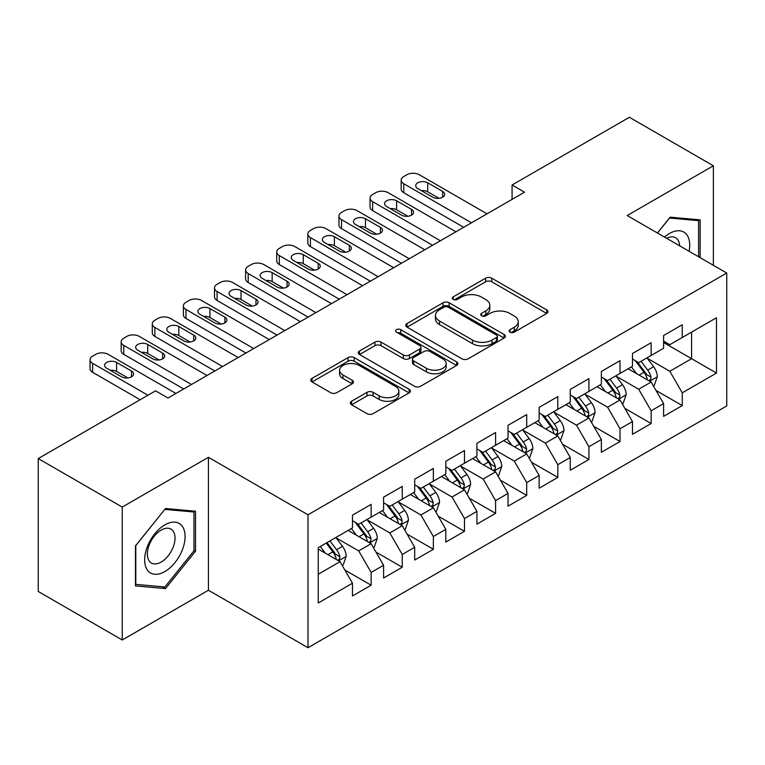<?xml version="1.0" encoding="UTF-8"?>
<svg xmlns="http://www.w3.org/2000/svg" width="765" height="765" viewBox="0 0 765 765"><rect width="100%" height="100%" fill="white"/><g stroke="black" fill="none" stroke-linecap="round" stroke-linejoin="round"><path stroke-width="1.15" d="M509.987 332.163A3.022 1.75 0 0 0 514.262 332.163L546.707 313.43A4.322 2.496 0 0 0 547.979 311.671A4.322 2.496 0 0 0 546.707 309.911L491.742 278.173A4.322 2.496 0 0 0 485.632 278.173L453.186 296.906A3.022 1.75 0 0 0 452.306 298.14A3.022 1.75 0 0 0 453.186 299.373A3.022 1.75 0 0 0 457.46 299.373L461.658 296.954A13.818 7.975 0 0 1 481.204 296.954L485.785 299.593A13.818 7.975 0 0 1 489.839 305.235A13.818 7.975 0 0 1 485.785 310.877L481.587 313.306A3.022 1.75 0 0 0 480.707 314.539A3.022 1.75 0 0 0 481.587 315.773A3.022 1.75 0 0 0 485.861 315.773L490.059 313.344A13.818 7.975 0 0 1 509.605 313.344L514.185 315.993A13.818 7.975 0 0 1 518.24 321.635A13.818 7.975 0 0 1 514.185 327.277L509.987 329.696A3.022 1.75 0 0 0 509.108 330.929A3.022 1.75 0 0 0 509.987 332.163L509.987 329.696M351.575 401.233A4.322 2.496 0 0 0 350.313 403.002A4.322 2.496 0 0 0 351.575 404.762L366.999 413.664A4.322 2.496 0 0 0 373.1 413.664L409.141 392.866A4.322 2.496 0 0 0 410.403 391.097A4.322 2.496 0 0 0 409.141 389.337L354.166 357.599A4.322 2.496 0 0 0 348.065 357.599L312.024 378.407A4.322 2.496 0 0 0 310.762 380.167A4.322 2.496 0 0 0 312.024 381.926L330.652 392.684A4.322 2.496 0 0 0 336.763 392.684L352.187 383.781A4.322 2.496 0 0 0 353.449 382.022A4.322 2.496 0 0 0 352.187 380.253L342.95 374.926A11.552 6.675 0 0 1 339.564 370.203A11.552 6.675 0 0 1 346.698 364.044A11.552 6.675 0 0 1 359.282 365.488L395.467 386.382A11.552 6.675 0 0 1 398.852 391.097A11.552 6.675 0 0 1 391.728 397.264A11.552 6.675 0 0 1 379.134 395.811L373.1 392.33A4.322 2.496 0 0 0 366.999 392.33L351.575 401.233L351.575 404.762M122.247 507.071L122.247 639.989L208.434 590.236L208.434 457.307L122.247 507.071L38.25 458.57L155.544 390.848L167.984 398.039L524.522 192.187L512.081 185.006L512.081 199.378M208.434 457.307L307.989 514.788L726.75 273.019L726.75 405.938L307.989 647.716L307.989 514.788M713.372 265.292L713.372 165.785L627.195 215.539L726.75 273.019M713.372 165.785L629.375 117.284L512.081 185.006M461.964 358.833A4.322 2.496 0 0 0 468.075 358.833L504.106 338.034A4.322 2.496 0 0 0 505.378 336.265A4.322 2.496 0 0 0 504.106 334.506L449.141 302.768A4.322 2.496 0 0 0 443.031 302.768L406.999 323.576A4.322 2.496 0 0 0 405.737 325.335A4.322 2.496 0 0 0 406.999 327.095L461.964 358.833M397.676 332.823A3.022 1.75 0 0 1 400.736 333.244L400.736 329.658L456.629 361.922A4.322 2.496 0 0 1 457.891 363.681A4.322 2.496 0 0 1 456.629 365.45L420.587 386.249A4.322 2.496 0 0 1 414.477 386.249L359.512 354.511L359.512 350.992A4.322 2.496 0 0 0 358.25 352.751A4.322 2.496 0 0 0 359.512 354.511M359.512 350.992L374.936 342.089A4.322 2.496 0 0 1 381.047 342.089L403.337 354.96A4.322 2.496 0 0 0 409.447 354.96L419.669 349.05A4.322 2.496 0 0 0 420.941 347.281A4.322 2.496 0 0 0 419.669 345.522L396.461 332.125A3.022 1.75 0 0 1 395.582 330.891A3.022 1.75 0 0 1 397.446 329.275A3.022 1.75 0 0 1 400.736 329.658M663.59 342.538L691.598 358.699L691.598 332.115L716.48 317.743L682.256 337.508L682.256 324.752L663.59 335.529L663.59 348.285L651.149 355.467L651.149 342.71L632.483 353.487L632.483 366.244L620.033 373.425L620.033 360.678L601.366 371.455L601.366 384.202L588.926 391.393L588.926 378.637L570.26 389.414L570.26 402.17L557.809 409.351L557.809 396.595L539.143 407.382L539.143 420.128L526.702 427.319L526.702 414.563L508.036 425.34L508.036 438.096L495.586 445.278L495.586 432.521L476.92 443.298L476.92 456.055L464.479 463.236L464.479 450.489L445.813 461.266L445.813 474.013L433.363 481.204L433.363 468.448L414.697 479.225L414.697 491.981L402.256 499.163L402.256 486.406L383.59 497.183L383.59 509.939L371.14 517.13L371.14 504.374L352.474 515.151L352.474 527.907L318.259 547.663L318.259 602.983L352.474 583.226L340.033 561.673L318.259 549.098M716.48 317.743L716.48 373.071L682.256 392.828L669.815 371.274L647.257 358.25M655.968 390.408L682.256 405.584L682.256 392.828M682.256 405.584L663.59 416.361L663.59 403.604L651.149 410.795L638.708 389.232L616.15 376.217M624.862 408.367L651.149 423.542L651.149 410.795M651.149 423.542L632.483 434.319L632.483 421.572L620.033 428.754L607.592 407.2L585.034 394.176M593.745 426.325L620.033 441.51L620.033 428.754M620.033 441.51L601.366 452.287L601.366 439.531L588.926 446.712L576.485 425.158L553.927 412.134M562.638 444.293L588.926 459.469L588.926 446.712M588.926 459.469L570.26 470.245L570.26 457.489L557.809 464.68L545.369 443.126L522.811 430.102M531.522 462.251L557.809 477.427L557.809 464.68M557.809 477.427L539.143 488.204L539.143 475.457L526.702 482.639L514.262 461.085L491.704 448.061M500.415 480.219L526.702 495.395L526.702 482.639M526.702 495.395L508.036 506.172L508.036 493.415L495.586 500.597L483.145 479.043L460.587 466.028M469.299 498.178L495.586 513.353L495.586 500.597M495.586 513.353L476.92 524.13L476.92 511.383L464.479 518.565L452.039 497.011L429.481 483.987M438.192 516.136L464.479 531.321L464.479 518.565M464.479 531.321L445.813 542.098L445.813 529.342L433.363 536.523L420.922 514.969L398.364 501.945M407.076 534.104L433.363 549.28L433.363 536.523M433.363 549.28L414.697 560.057L414.697 547.3L402.256 554.491L389.815 532.937L367.257 519.913M375.969 552.062L402.256 567.238L402.256 554.491M402.256 567.238L383.59 578.015L383.59 565.268L371.14 572.45L358.699 550.896L336.141 537.872M344.852 570.021L371.14 585.206L371.14 572.45M371.14 585.206L352.474 595.983L352.474 583.226M352.474 520.716L358.699 524.312L371.14 517.13M318.259 574.247L340.033 561.673M383.59 502.758L389.815 506.344L402.256 499.163M358.699 550.896L371.14 543.714L348.123 530.422M383.59 565.268L371.14 543.714M414.697 484.79L420.922 488.386L433.363 481.204M389.815 532.937L402.256 525.746L379.23 512.454M414.697 547.3L402.256 525.746M445.813 466.832L452.039 470.427L464.479 463.236M420.922 514.969L433.363 507.788L410.346 494.496M445.813 529.342L433.363 507.788M476.92 448.873L483.145 452.459L495.586 445.278M452.039 497.011L464.479 489.82L441.453 476.528M476.92 511.383L464.479 489.82M508.036 430.905L514.262 434.501L526.702 427.319M483.145 479.043L495.586 471.862L472.569 458.57M508.036 493.415L495.586 471.862M539.143 412.947L545.369 416.543L557.809 409.351M514.262 461.085L526.702 453.903L503.676 440.611M539.143 475.457L526.702 453.903M570.26 394.979L576.485 398.575L588.926 391.393M545.369 443.126L557.809 435.935L534.792 422.643M570.26 457.489L557.809 435.935M601.366 377.021L607.592 380.616L620.033 373.425M576.485 425.158L588.926 417.977L565.899 404.685M601.366 439.531L588.926 417.977M632.483 359.062L638.708 362.648L651.149 355.467M607.592 407.2L620.033 400.009L597.016 386.717M632.483 421.572L620.033 400.009M663.59 341.094L669.815 344.69L682.256 337.508M638.708 389.232L651.149 382.051L628.122 368.759M663.59 403.604L651.149 382.051M38.25 458.57L38.25 591.488L122.247 639.989M208.434 590.236L307.989 647.716M669.815 371.274L691.598 358.699L716.48 373.071M700.147 257.662L700.147 219.861L670.13 217.184L657.422 232.99M195.515 551.24L195.515 511.211L165.498 508.534L135.472 545.875L135.472 585.904L165.498 588.591L195.515 551.24L193.966 550.341M511.202 332.593L514.185 330.872A13.818 7.975 0 0 0 518.24 325.221L518.24 321.635M489.839 305.235L489.839 308.83A13.818 7.975 0 0 1 485.785 314.472L482.801 316.194M546.65 313.468L491.742 281.769A4.322 2.496 0 0 0 485.632 281.769L454.4 299.803M504.049 338.063L449.141 306.363A4.322 2.496 0 0 0 443.031 306.363L407.057 327.133M496.475 337.499A3.022 1.75 0 0 0 497.365 336.265A3.022 1.75 0 0 0 496.475 335.032L448.223 307.176A3.022 1.75 0 0 0 443.949 307.176L439.521 309.729A13.818 7.975 0 0 0 435.476 315.371A13.818 7.975 0 0 0 439.521 321.013L472.502 340.062A13.818 7.975 0 0 0 492.048 340.062L496.475 337.499L496.475 341.094A3.022 1.75 0 0 0 497.365 339.861L497.365 336.265M435.476 315.371L435.476 318.967A13.818 7.975 0 0 0 439.521 324.609L439.521 321.013M496.475 341.094L492.048 343.648A13.818 7.975 0 0 1 472.502 343.648L439.521 324.609M359.569 354.549L374.936 345.675L374.936 342.089M420.941 347.281L420.941 350.877A4.322 2.496 0 0 1 419.669 352.646L409.447 358.546A4.322 2.496 0 0 1 403.337 358.546L381.047 345.675A4.322 2.496 0 0 0 374.936 345.675M400.736 333.244L456.571 365.479M426.468 368.309A11.552 6.675 0 0 0 439.062 369.753A11.552 6.675 0 0 0 446.186 363.595A11.552 6.675 0 0 0 442.801 358.881L430.054 351.518A4.322 2.496 0 0 0 423.944 351.518L413.722 357.427A4.322 2.496 0 0 0 412.45 359.187A4.322 2.496 0 0 0 413.722 360.946L426.468 368.309L426.468 371.905A11.552 6.675 0 0 0 439.062 373.349A11.552 6.675 0 0 0 446.186 367.19L446.186 363.595M412.45 359.187L412.45 362.782A4.322 2.496 0 0 0 413.722 364.542L413.722 360.946M426.468 371.905L413.722 364.542M398.852 391.097L398.852 394.692A11.552 6.675 0 0 1 391.728 400.85A11.552 6.675 0 0 1 379.134 399.407L373.1 395.926A4.322 2.496 0 0 0 366.999 395.926L351.632 404.8M339.564 370.203L339.564 373.798A11.552 6.675 0 0 0 342.95 378.512L342.95 374.926M352.13 383.82L342.95 378.512M409.084 392.894L354.166 361.195A4.322 2.496 0 0 0 348.065 361.195L312.082 381.965M162.323 586.755L165.498 588.591M653.453 386.038L654.199 385.608L657.307 376.629A11.657 6.732 -120 0 0 653.587 366.693L646.98 357.877M636.442 373.559L631.421 366.856M629.069 369.304L628.505 368.539M648.95 380.779L650.757 379.153L651.015 377.126A11.657 6.732 -120 0 0 647.678 370.107L641.07 361.29M637.293 361.835L645.459 372.737A5.938 3.433 60 0 1 646.54 374.534L651.015 377.126M635.246 360.65L643.939 372.268A11.657 6.732 60 0 1 647.276 379.277L647.515 379.956M471.479 222.816L403.748 183.715A8.797 5.078 -0 0 1 401.176 180.119A8.797 5.078 -0 0 1 403.748 176.524L406.856 174.736A8.797 5.078 -0 0 1 419.306 174.736L487.037 213.837M401.176 180.119L401.176 189.098A8.797 5.078 180 0 0 403.748 192.694L463.705 227.31M417.747 188.563A7.038 4.064 180 0 1 415.691 185.685A7.038 4.064 180 0 1 420.033 181.936A7.038 4.064 180 0 1 427.702 182.816L442.639 191.432A7.038 4.064 180 0 1 444.704 194.31A7.038 4.064 180 0 1 440.353 198.068A7.038 4.064 180 0 1 432.684 197.188L417.747 188.563M421.41 190.676A7.038 4.064 180 0 1 427.702 191.795L438.976 198.307M622.337 403.997L623.083 403.566L626.2 394.587A11.657 6.732 -120 0 0 622.471 384.661L615.863 375.835M605.335 391.527L600.315 384.814M597.962 387.272L597.389 386.507M617.843 398.747L619.65 397.121L619.899 395.084A11.657 6.732 -120 0 0 616.561 388.075L609.954 379.249M606.186 379.803L614.343 390.695A5.938 3.433 60 0 1 615.423 392.502L619.899 395.084M604.13 378.618L612.832 390.226A11.657 6.732 60 0 1 616.169 397.245L616.408 397.915M591.23 421.964L591.976 421.534L595.084 412.545A11.657 6.732 -120 0 0 591.364 402.62L584.756 393.803M574.219 409.485L569.198 402.782M566.846 405.23L566.282 404.465M586.726 416.705L588.534 415.079L588.792 413.043A11.657 6.732 -120 0 0 585.455 406.033L578.847 397.217M575.07 397.762L583.236 408.663A5.938 3.433 60 0 1 584.317 410.461L588.792 413.043M573.023 396.576L581.716 408.194A11.657 6.732 60 0 1 585.053 415.204L585.292 415.873M440.363 240.774L372.641 201.673A8.797 5.078 -0 0 1 370.059 198.078A8.797 5.078 -0 0 1 372.641 194.492L375.749 192.694A8.797 5.078 -0 0 1 388.19 192.694L455.921 231.795M370.059 198.078L370.059 207.066A8.797 5.078 180 0 0 372.641 210.652L432.588 245.269M386.641 206.521A7.038 4.064 180 0 1 384.575 203.653A7.038 4.064 180 0 1 388.926 199.894A7.038 4.064 180 0 1 396.595 200.774L411.532 209.4A7.038 4.064 180 0 1 413.588 212.268A7.038 4.064 180 0 1 409.246 216.026A7.038 4.064 180 0 1 401.568 215.147L386.641 206.521M390.303 208.635A7.038 4.064 180 0 1 396.595 209.753L407.869 216.266M409.256 258.742L341.525 219.641A8.797 5.078 -0 0 1 338.952 216.046A8.797 5.078 -0 0 1 341.525 212.45L344.632 210.652A8.797 5.078 -0 0 1 357.083 210.652L424.814 249.763M338.952 216.046L338.952 225.025A8.797 5.078 180 0 0 341.525 228.62L401.482 263.227M355.524 224.489A7.038 4.064 180 0 1 353.468 221.611A7.038 4.064 180 0 1 357.81 217.862A7.038 4.064 180 0 1 365.479 218.742L380.415 227.358A7.038 4.064 180 0 1 382.481 230.236A7.038 4.064 180 0 1 378.13 233.985A7.038 4.064 180 0 1 370.461 233.105L355.524 224.489M359.187 226.603A7.038 4.064 180 0 1 365.479 227.721L376.753 234.224M689.102 251.283A28.601 16.514 120 0 0 687.018 235.065A28.601 16.514 120 0 0 664.527 237.093M679.645 245.823A19.584 11.303 120 0 0 677.809 239.818A19.584 11.303 120 0 0 675.61 237.772A19.584 11.303 120 0 0 666.621 238.307M669.442 218.035L698.598 220.664L698.598 256.763M696.666 219.555L698.598 220.664M657.479 233.029L669.509 218.073M147.358 569.992A28.601 16.514 120 0 0 174.984 562.581A28.601 16.514 120 0 0 182.386 526.416A28.601 16.514 120 0 0 154.76 533.817A28.601 16.514 120 0 0 147.358 569.992M149.204 560.994A19.584 11.303 120 0 0 151.403 563.03A19.584 11.303 120 0 0 169.62 553.889A19.584 11.303 120 0 0 173.186 531.159A19.584 11.303 120 0 0 170.978 529.122A19.584 11.303 120 0 0 152.761 538.254A19.584 11.303 120 0 0 149.204 560.994M164.877 509.414L193.966 512.015L193.966 550.8L164.877 586.985L135.787 584.384L135.787 545.598L164.81 509.375M192.034 510.896L193.966 512.015M560.114 439.923L560.86 439.493L563.977 430.513A11.657 6.732 -120 0 0 560.248 420.587L553.64 411.761M543.112 427.453L538.091 420.74M535.739 423.188L535.165 422.433M555.62 434.673L557.427 433.047L557.675 431.011A11.657 6.732 -120 0 0 554.338 424.001L547.73 415.175M543.963 415.72L552.12 426.621A5.938 3.433 60 0 1 553.2 428.429L557.675 431.011M541.907 414.544L550.609 426.153A11.657 6.732 60 0 1 553.946 433.162L554.185 433.841M529.007 457.891L529.753 457.46L532.861 448.472A11.657 6.732 -120 0 0 529.141 438.546L522.533 429.72M511.995 445.412L506.975 438.708M504.623 441.156L504.059 440.391M524.503 452.631L526.31 451.006L526.569 448.969A11.657 6.732 -120 0 0 523.231 441.96L516.624 433.133M512.846 433.688L521.013 444.58A5.938 3.433 60 0 1 522.093 446.387L526.569 448.969M510.8 432.502L519.492 444.111A11.657 6.732 60 0 1 522.83 451.13L523.069 451.799M378.139 276.701L310.418 237.599A8.797 5.078 -0 0 1 307.836 234.004A8.797 5.078 -0 0 1 310.418 230.418L313.526 228.62A8.797 5.078 -0 0 1 325.966 228.62L393.698 267.721M307.836 234.004L307.836 242.983A8.797 5.078 180 0 0 310.418 246.579L370.365 281.195M324.417 242.448A7.038 4.064 180 0 1 322.352 239.579A7.038 4.064 180 0 1 326.703 235.821A7.038 4.064 180 0 1 334.372 236.701L349.309 245.326A7.038 4.064 180 0 1 351.365 248.195A7.038 4.064 180 0 1 347.023 251.953A7.038 4.064 180 0 1 339.344 251.073L324.417 242.448M328.08 244.561A7.038 4.064 180 0 1 334.372 245.68L345.646 252.192M347.033 294.668L279.301 255.558A8.797 5.078 -0 0 1 276.729 251.972A8.797 5.078 -0 0 1 279.301 248.376L282.409 246.579A8.797 5.078 -0 0 1 294.86 246.579L362.591 285.68M276.729 251.972L276.729 260.951A8.797 5.078 180 0 0 279.301 264.547L339.258 299.153M293.301 260.416A7.038 4.064 180 0 1 291.245 257.537A7.038 4.064 180 0 1 295.586 253.779A7.038 4.064 180 0 1 303.256 254.659L318.192 263.284A7.038 4.064 180 0 1 320.258 266.163A7.038 4.064 180 0 1 315.907 269.911A7.038 4.064 180 0 1 308.238 269.031L293.301 260.416M296.963 262.529A7.038 4.064 180 0 1 303.256 263.648L314.53 270.15M497.891 475.849L498.637 475.419L501.754 466.44A11.657 6.732 -120 0 0 498.025 456.504L491.417 447.688M480.889 463.37L475.868 456.667M473.516 459.115L472.942 458.35M493.396 470.59L495.204 468.964L495.452 466.937A11.657 6.732 -120 0 0 492.115 459.918L485.507 451.101M481.74 451.646L489.896 462.548A5.938 3.433 60 0 1 490.977 464.345L495.452 466.937M479.684 450.461L488.386 462.079A11.657 6.732 60 0 1 491.723 469.088L491.962 469.767M315.916 312.627L248.195 273.526A8.797 5.078 -0 0 1 245.613 269.93A8.797 5.078 -0 0 1 248.195 266.335L251.303 264.547A8.797 5.078 -0 0 1 263.743 264.547L331.474 303.648M245.613 269.93L245.613 278.909A8.797 5.078 180 0 0 248.195 282.505L308.142 317.121M262.194 278.374A7.038 4.064 180 0 1 260.129 275.496A7.038 4.064 180 0 1 264.48 271.747A7.038 4.064 180 0 1 272.149 272.627L287.085 281.243A7.038 4.064 180 0 1 289.141 284.121A7.038 4.064 180 0 1 284.8 287.879A7.038 4.064 180 0 1 277.121 286.999L262.194 278.374M265.857 280.487A7.038 4.064 180 0 1 272.149 281.606L283.423 288.118M466.784 493.808L467.53 493.377L470.638 484.398A11.657 6.732 -120 0 0 466.918 474.472L460.31 465.646M449.772 481.338L444.752 474.625M442.399 477.083L441.835 476.318M462.28 488.558L464.087 486.932L464.345 484.895A11.657 6.732 -120 0 0 461.008 477.886L454.4 469.06M450.623 469.614L458.79 480.506A5.938 3.433 60 0 1 459.87 482.313L464.345 484.895M448.577 468.429L457.269 480.038A11.657 6.732 60 0 1 460.607 487.047L460.846 487.726M284.81 330.585L217.078 291.484A8.797 5.078 -0 0 1 214.506 287.889A8.797 5.078 -0 0 1 217.078 284.303L220.186 282.505A8.797 5.078 -0 0 1 232.637 282.505L300.368 321.606M214.506 287.889L214.506 296.877A8.797 5.078 180 0 0 217.078 300.463L277.035 335.08M231.078 296.332A7.038 4.064 180 0 1 229.022 293.464A7.038 4.064 180 0 1 233.363 289.705A7.038 4.064 180 0 1 241.032 290.585L255.969 299.211A7.038 4.064 180 0 1 258.034 302.079A7.038 4.064 180 0 1 253.684 305.837A7.038 4.064 180 0 1 246.014 304.958L231.078 296.332M234.74 298.446A7.038 4.064 180 0 1 241.032 299.564L252.307 306.077M435.668 511.775L436.413 511.345L439.531 502.356A11.657 6.732 -120 0 0 435.801 492.431L429.194 483.614M418.665 499.296L413.645 492.593M411.293 495.041L410.719 494.276M431.173 506.516L432.98 504.89L433.229 502.854A11.657 6.732 -120 0 0 429.892 495.844L423.284 487.018M419.516 487.573L427.673 498.464A5.938 3.433 60 0 1 428.754 500.272L433.229 502.854M417.461 486.387L426.162 497.996A11.657 6.732 60 0 1 429.5 505.015L429.739 505.684M253.693 348.553L185.971 309.452A8.797 5.078 -0 0 1 183.39 305.857A8.797 5.078 -0 0 1 185.971 302.261L189.079 300.463A8.797 5.078 -0 0 1 201.52 300.463L269.251 339.574M183.39 305.857L183.39 314.836A8.797 5.078 180 0 0 185.971 318.431L245.919 353.038M199.971 314.3A7.038 4.064 180 0 1 197.906 311.422A7.038 4.064 180 0 1 202.256 307.664A7.038 4.064 180 0 1 209.926 308.553L224.862 317.169A7.038 4.064 180 0 1 226.918 320.047A7.038 4.064 180 0 1 222.577 323.796A7.038 4.064 180 0 1 214.898 322.916L199.971 314.3M203.633 316.414A7.038 4.064 180 0 1 209.926 317.532L221.2 324.035M404.561 529.734L405.307 529.303L408.414 520.324A11.657 6.732 -120 0 0 404.695 510.398L398.087 501.572M387.549 517.255L382.529 510.551M380.176 512.999L379.612 512.244M400.057 524.484L401.864 522.858L402.122 520.822A11.657 6.732 -120 0 0 398.785 513.803L392.177 504.986M388.4 505.531L396.566 516.432A5.938 3.433 60 0 1 397.647 518.24L402.122 520.822M386.354 504.355L395.046 515.964A11.657 6.732 60 0 1 398.383 522.973L398.622 523.652M222.586 366.512L154.855 327.41A8.797 5.078 -0 0 1 152.283 323.815A8.797 5.078 -0 0 1 154.855 320.229L157.963 318.431A8.797 5.078 -0 0 1 170.413 318.431L238.144 357.532M152.283 323.815L152.283 332.794A8.797 5.078 180 0 0 154.855 336.39L214.812 371.006M168.855 332.259A7.038 4.064 180 0 1 166.799 329.39A7.038 4.064 180 0 1 171.14 325.632A7.038 4.064 180 0 1 178.809 326.512L193.746 335.137A7.038 4.064 180 0 1 195.811 338.006A7.038 4.064 180 0 1 191.46 341.764A7.038 4.064 180 0 1 183.791 340.884L168.855 332.259M172.517 334.372A7.038 4.064 180 0 1 178.809 335.491L190.083 342.003M373.444 547.702L374.19 547.271L377.308 538.283A11.657 6.732 -120 0 0 373.578 528.357L366.971 519.531M356.442 535.223L351.422 528.519M349.07 530.967L348.496 530.202M368.95 542.442L370.757 540.817L371.006 538.78A11.657 6.732 -120 0 0 367.669 531.771L361.061 522.944M357.293 523.499L365.45 534.391A5.938 3.433 60 0 1 366.531 536.198L371.006 538.78M355.237 522.313L363.939 533.922A11.657 6.732 60 0 1 367.276 540.941L367.516 541.61M191.47 384.479L123.748 345.369A8.797 5.078 -0 0 1 121.166 341.783A8.797 5.078 -0 0 1 123.748 338.187L126.856 336.39A8.797 5.078 -0 0 1 139.297 336.39L207.028 375.491M121.166 341.783L121.166 350.762A8.797 5.078 180 0 0 123.748 354.358L183.696 388.964M137.748 350.217A7.038 4.064 180 0 1 135.682 347.348A7.038 4.064 180 0 1 140.033 343.59A7.038 4.064 180 0 1 147.702 344.47L162.639 353.095A7.038 4.064 180 0 1 164.695 355.974A7.038 4.064 180 0 1 160.354 359.722A7.038 4.064 180 0 1 152.675 358.842L137.748 350.217M141.41 352.34A7.038 4.064 180 0 1 147.702 353.459L158.977 359.961M342.338 565.66L343.083 565.23L346.191 556.251A11.657 6.732 -120 0 0 342.471 546.315L335.864 537.499M325.326 553.181L320.305 546.478M337.834 560.401L339.641 558.775L339.899 556.748A11.657 6.732 -120 0 0 336.562 549.729L329.954 540.912M327.028 542.595L334.343 552.359A5.938 3.433 60 0 1 335.424 554.156L339.899 556.748M326.215 543.064L332.823 551.89A11.657 6.732 60 0 1 336.16 558.899L336.399 559.578M147.922 395.256L92.632 363.337A8.797 5.078 -0 0 1 90.06 359.741A8.797 5.078 -0 0 1 92.632 356.146L95.74 354.348A8.797 5.078 -0 0 1 108.19 354.348L175.921 393.459M90.06 359.741L90.06 368.72A8.797 5.078 180 0 0 92.632 372.316L140.138 399.741M106.631 368.185A7.038 4.064 180 0 1 104.576 365.307A7.038 4.064 180 0 1 108.917 361.558A7.038 4.064 180 0 1 116.586 362.438L131.523 371.054A7.038 4.064 180 0 1 133.588 373.932A7.038 4.064 180 0 1 129.237 377.69A7.038 4.064 180 0 1 121.568 376.801L106.631 368.185M110.294 370.298A7.038 4.064 180 0 1 116.586 371.417L127.86 377.92M514.185 330.872L514.185 327.277M481.587 315.773L481.587 313.306M485.785 314.472L485.785 310.877M453.186 299.373L453.186 296.906M485.632 281.769L485.632 278.173M491.742 281.769L491.742 278.173M546.707 313.43L546.707 309.911M406.999 327.095L406.999 323.576M443.031 306.363L443.031 302.768M449.141 306.363L449.141 302.768M504.106 338.034L504.106 334.506M472.502 343.648L472.502 340.062M492.048 343.648L492.048 340.062M381.047 345.675L381.047 342.089M403.337 358.546L403.337 354.96M409.447 358.546L409.447 354.96M419.669 352.646L419.669 349.05M456.629 365.45L456.629 361.922M366.999 395.926L366.999 392.33M373.1 395.926L373.1 392.33M379.134 399.407L379.134 395.811M352.187 383.781L352.187 380.253M312.024 381.926L312.024 378.407M348.065 361.195L348.065 357.599M354.166 361.195L354.166 357.599M409.141 392.866L409.141 389.337M649.686 381.209L657.231 376.849M647.678 370.107L653.587 366.693M639.071 375.08L643.939 372.268M403.748 192.694L403.748 183.715M427.702 182.816L427.702 191.795M442.639 191.432L442.639 197.188M618.579 399.167L626.124 394.817M616.561 388.075L622.471 384.661M607.955 393.038L612.832 390.226M587.463 417.135L595.007 412.775M585.455 406.033L591.364 402.62M576.848 411.006L581.716 408.194M372.641 210.652L372.641 201.673M396.595 200.774L396.595 209.753M411.532 209.4L411.532 215.147M341.525 228.62L341.525 219.641M365.479 218.742L365.479 227.721M380.415 227.358L380.415 233.105M556.356 435.094L563.901 430.733M554.338 424.001L560.248 420.587M545.732 428.964L550.609 426.153M525.239 453.052L532.784 448.701M523.231 441.96L529.141 438.546M514.625 446.923L519.492 444.111M310.418 246.579L310.418 237.599M334.372 236.701L334.372 245.68M349.309 245.326L349.309 251.073M279.301 264.547L279.301 255.558M303.256 254.659L303.256 263.648M318.192 263.284L318.192 269.031M494.133 471.02L501.677 466.66M492.115 459.918L498.025 456.504M483.509 464.891L488.386 462.079M248.195 282.505L248.195 273.526M272.149 272.627L272.149 281.606M287.085 281.243L287.085 286.999M463.016 488.978L470.561 484.628M461.008 477.886L466.918 474.472M452.402 482.849L457.269 480.038M217.078 300.463L217.078 291.484M241.032 290.585L241.032 299.564M255.969 299.211L255.969 304.958M431.909 506.946L439.454 502.586M429.892 495.844L435.801 492.431M421.286 500.817L426.162 497.996M185.971 318.431L185.971 309.452M209.926 308.553L209.926 317.532M224.862 317.169L224.862 322.916M400.793 524.905L408.338 520.544M398.785 513.803L404.695 510.398M390.179 518.775L395.046 515.964M154.855 336.39L154.855 327.41M178.809 326.512L178.809 335.491M193.746 335.137L193.746 340.884M369.686 542.863L377.231 538.512M367.669 531.771L373.578 528.357M359.062 536.734L363.939 533.922M123.748 354.358L123.748 345.369M147.702 344.47L147.702 353.459M162.639 353.095L162.639 358.842M338.57 560.831L346.115 556.471M336.562 549.729L342.471 546.315M327.955 554.702L332.823 551.89M92.632 372.316L92.632 363.337M116.586 362.438L116.586 371.417M131.523 371.054L131.523 376.801"/></g></svg>
